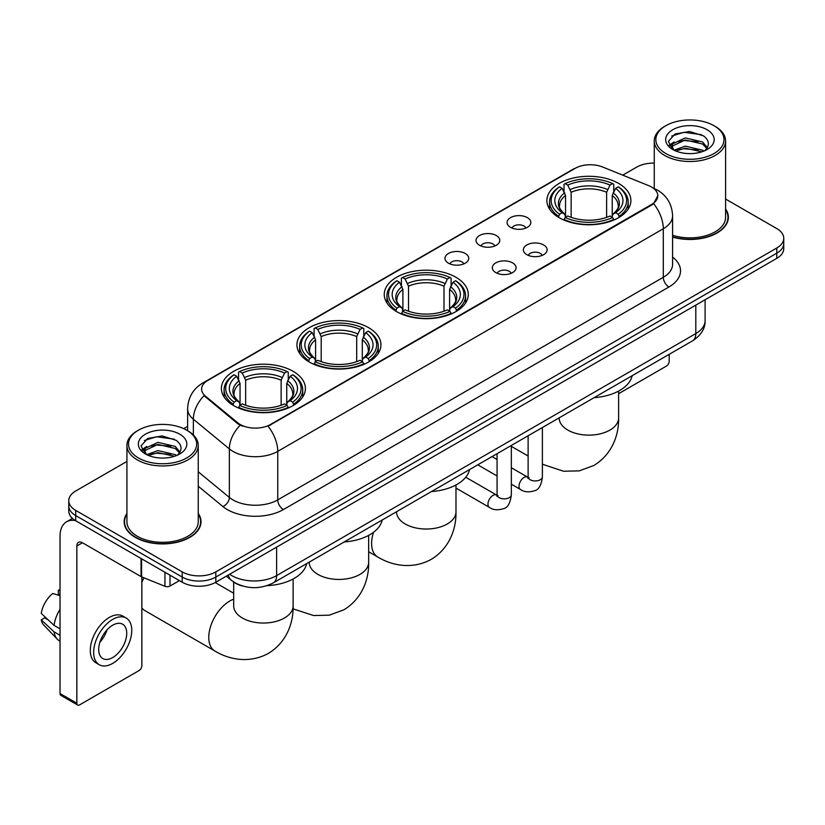 <?xml version="1.0" encoding="UTF-8"?>
<svg xmlns="http://www.w3.org/2000/svg" width="825" height="825" viewBox="0 0 825 825"><rect width="100%" height="100%" fill="white"/><g stroke="black" fill="none" stroke-linecap="round" stroke-linejoin="round"><path stroke-width="1.24" d="M455.957 277.293A42.003 24.255 0 0 0 410.18 272.033A42.003 24.255 0 0 0 384.254 294.432A42.003 24.255 0 0 0 396.557 311.582A42.003 24.255 0 0 0 442.324 316.841A42.003 24.255 0 0 0 468.26 294.432A42.003 24.255 0 0 0 455.957 277.293M368.641 327.7A42.003 24.255 0 0 0 322.874 322.441A42.003 24.255 0 0 0 296.938 344.85A42.003 24.255 0 0 0 309.241 361.989A42.003 24.255 0 0 0 355.018 367.249A42.003 24.255 0 0 0 380.944 344.85A42.003 24.255 0 0 0 368.641 327.7M293.102 371.312A42.003 24.255 0 0 0 247.325 366.052A42.003 24.255 0 0 0 221.399 388.462A42.003 24.255 0 0 0 233.702 405.611A42.003 24.255 0 0 0 279.479 410.86A42.003 24.255 0 0 0 305.405 388.462A42.003 24.255 0 0 0 293.102 371.312M618.585 183.398A42.003 24.255 0 0 0 572.808 178.138A42.003 24.255 0 0 0 546.882 200.547A42.003 24.255 0 0 0 559.185 217.697A42.003 24.255 0 0 0 604.962 222.946A42.003 24.255 0 0 0 630.888 200.547A42.003 24.255 0 0 0 618.585 183.398M510.541 227.329A11.89 6.868 180 0 1 508.179 225.39A11.89 6.868 180 0 1 512.119 216.862A11.89 6.868 180 0 1 527.35 217.625A11.89 6.868 180 0 1 529.712 225.39A11.89 6.868 180 0 1 510.541 227.329M525.907 228.051A7.136 4.115 0 0 0 523.988 226.04A7.136 4.115 0 0 0 516.966 224.998A7.136 4.115 0 0 0 511.985 228.051M479.49 245.262A11.89 6.868 180 0 1 477.139 243.313A11.89 6.868 180 0 1 481.068 234.785A11.89 6.868 180 0 1 496.31 235.548A11.89 6.868 180 0 1 498.661 243.313A11.89 6.868 180 0 1 479.49 245.262M494.856 245.974A7.136 4.115 0 0 0 492.938 243.963A7.136 4.115 0 0 0 485.915 242.921A7.136 4.115 0 0 0 480.944 245.974M448.449 263.185A11.89 6.868 180 0 1 446.088 261.236A11.89 6.868 180 0 1 450.027 252.708A11.89 6.868 180 0 1 465.259 253.481A11.89 6.868 180 0 1 467.62 261.236A11.89 6.868 180 0 1 448.449 263.185M463.815 263.897A7.136 4.115 0 0 0 461.897 261.886A7.136 4.115 0 0 0 454.874 260.844A7.136 4.115 0 0 0 449.893 263.897M526.845 254.678A11.89 6.868 180 0 1 524.483 252.728A11.89 6.868 180 0 1 528.423 244.2A11.89 6.868 180 0 1 543.654 244.963A11.89 6.868 180 0 1 546.016 252.728A11.89 6.868 180 0 1 526.845 254.678M542.211 255.389A7.136 4.115 0 0 0 540.292 253.378A7.136 4.115 0 0 0 533.27 252.337A7.136 4.115 0 0 0 528.299 255.389M495.804 272.601A11.89 6.868 180 0 1 493.443 270.652A11.89 6.868 180 0 1 497.382 262.123A11.89 6.868 180 0 1 512.614 262.897A11.89 6.868 180 0 1 514.975 270.652A11.89 6.868 180 0 1 495.804 272.601M511.16 273.312A7.136 4.115 0 0 0 509.252 271.301A7.136 4.115 0 0 0 502.219 270.26A7.136 4.115 0 0 0 497.248 273.312M648.677 185.635A21.398 12.354 180 0 1 651.533 187.017A21.398 12.354 180 0 1 657.803 195.752A21.398 12.354 180 0 1 651.533 204.487L270.466 424.504A21.398 12.354 180 0 1 237.806 422.854L205.497 396.206A21.398 12.354 180 0 1 201.62 389.122A21.398 12.354 180 0 1 207.89 380.387L575.128 168.362A21.398 12.354 180 0 1 602.539 166.98L648.677 185.635M242.591 586.028A23.781 13.726 180 0 1 232.99 581.532M126.926 513.449A38.435 22.192 0 0 0 124.152 521.73A38.435 22.192 0 0 0 135.403 537.426A38.435 22.192 0 0 0 177.292 542.231A38.435 22.192 0 0 0 201.022 521.73A38.435 22.192 0 0 0 198.248 513.449M124.544 523.731A38.435 22.192 0 0 0 124.41 524.318M657.803 195.752L653.606 203.62L651.533 205.126L268.053 426.226A27.741 16.015 60 0 1 277.747 451.358A31.701 18.305 180 0 1 232.918 451.358A31.701 18.305 180 0 1 229.36 448.913L193.359 419.224A31.701 18.305 180 0 1 187.626 408.726L187.626 430.712M126.926 461.433L75.725 490.988A23.781 13.726 0 0 0 68.764 500.703L68.764 511.057A23.781 13.726 0 0 0 75.725 520.761L182.201 582.233L182.201 577.057A23.781 13.726 0 0 0 215.82 577.057L776.789 253.182A23.781 13.726 0 0 0 783.75 243.478A23.781 13.726 0 0 1 776.789 253.182L215.82 577.057A23.781 13.726 0 0 1 182.201 577.057L75.725 515.584L182.201 577.057L182.201 571.88A23.781 13.726 0 0 0 215.82 571.88L776.789 248.005A23.781 13.726 0 0 0 783.75 238.301A23.781 13.726 0 0 0 776.789 228.597L725.587 199.042M68.764 505.88A23.781 13.726 0 0 0 75.725 515.584A23.781 13.726 0 0 1 68.764 505.88M242.612 426.226L237.806 423.792L204.053 395.691A27.741 18.552 129.5 0 0 193.359 419.224L193.359 434.961M672.592 237.084A38.435 22.192 0 0 0 728.362 217.274A38.435 22.192 0 0 0 725.587 208.993M654.256 163.113A23.781 13.726 0 0 0 636.683 167.124L622.762 175.158M187.626 426.381L183.717 428.639M68.764 500.703A23.781 13.726 0 0 0 75.725 510.407L182.201 571.88M200.764 524.318A38.435 22.192 0 0 0 200.63 523.731M728.104 219.862A38.435 22.192 0 0 0 727.97 219.275M182.201 582.233A23.781 13.726 0 0 0 215.82 582.233L776.789 258.359A23.781 13.726 0 0 0 783.75 248.655L783.75 238.301M618.606 393.69L666.383 366.104A3.96 2.289 120 0 0 669.188 361.257L669.188 354.317M665.827 153.532A34.083 19.676 0 0 0 714.017 153.532A34.083 19.676 0 0 0 714.017 125.709L715.141 126.359A35.661 20.594 0 0 1 725.587 140.91A35.661 20.594 0 0 1 703.57 159.937A35.661 20.594 0 0 1 664.702 155.471A35.661 20.594 0 0 1 654.256 140.91A35.661 20.594 0 0 1 664.702 126.359L665.827 125.709A34.083 19.676 0 0 0 665.827 153.532M672.592 235.269A35.661 20.594 0 0 0 725.587 217.274L725.587 140.91M672.592 236.827A38.043 21.966 0 0 0 727.97 217.274A38.043 21.966 0 0 0 725.587 209.632M674.066 150.212L685.286 146.138L702.591 150.181L703.818 151.099M675.768 150.985L685.286 148.191L701.9 151.8M673.757 150.057L672.014 146.211L672.623 143.859L685.286 137.919L702.591 141.962L707.345 147.582M672.066 148.923L672.014 146.211M672.127 147.232L672.623 145.922L685.286 139.972L702.591 144.024L706.798 148.438M704.571 150.779A17.913 10.343 0 0 0 705.334 150.098C709.902 145.118 709.304 140.384 703.529 135.888L689.514 131.484L675.067 133.99L668.353 141.436L672.705 149.407M707.077 129.721A24.255 14.004 0 0 0 672.829 129.69A24.255 14.004 0 0 0 672.674 149.459A24.255 14.004 0 0 0 672.777 149.521A24.255 14.004 0 0 0 707.18 149.459A24.255 14.004 0 0 0 707.077 129.721M706.86 149.645L708.603 148.448M715.141 126.359L714.017 125.709A34.083 19.676 0 0 0 665.827 125.709M671.746 136.042L683.873 132.309L701.528 134.671M669.405 146.046L672.715 143.694M678.181 141.57L683.873 140.528L698.156 141.756M678.181 149.779L683.873 148.748L698.156 149.975M669.034 145.386L674.087 141.983M558.422 217.243L559.556 214.242A37.723 21.78 0 0 1 559.556 186.842L562.145 188.347A34.083 19.676 0 0 0 562.145 212.747L564.712 214.201L565.538 217.264M565.538 216.006L565.538 195.525L562.145 188.347M564.032 191.586L564.032 184.253L565.156 183.614A37.723 21.78 0 0 1 612.604 183.614L610.015 185.109A34.083 19.676 0 0 0 567.755 185.109L571.137 192.287L571.137 217.346M606.623 217.346L606.623 192.287L610.015 185.109M594.124 397.66A43.591 25.162 0 0 0 632.156 375.695M564.032 219.419A39.311 22.698 0 0 0 613.738 219.419L612.604 217.48A37.723 21.78 0 0 1 565.156 217.48L564.032 220.1M613.738 220.1L613.738 219.419M559.556 186.842L558.422 187.492A39.311 22.698 0 0 0 549.574 201.836A39.311 22.698 0 0 0 558.422 216.191M612.604 183.614L613.738 184.253L613.738 191.586M565.156 217.48L567.755 215.985A34.083 19.676 0 0 0 610.015 215.985L612.604 217.48M562.145 212.747L559.556 214.242M567.755 185.109L565.156 183.614M564.712 192.761A30.484 17.603 0 0 0 564.712 214.201L564.857 214.294C560.526 210.107 558.762 207.261 559.556 205.765A29.318 16.933 0 0 1 565.538 195.525M619.338 216.191A39.311 22.698 0 0 0 628.196 201.836A39.311 22.698 0 0 0 619.338 187.492L618.214 186.842A37.723 21.78 0 0 1 618.214 214.242L619.338 217.243M618.214 214.242L615.615 212.747A34.083 19.676 0 0 0 615.615 188.347L618.214 186.842M615.615 188.347L612.232 195.525L612.232 216.006L613.058 214.201L615.615 212.747M612.232 195.525A29.318 16.933 0 0 1 618.203 205.765C619.008 207.271 617.244 210.117 612.913 214.294L613.058 214.201A30.484 17.603 0 0 0 613.058 192.761M612.232 217.264L612.232 216.006M395.794 311.138L396.928 308.137A37.723 21.78 0 0 1 396.928 280.737L399.517 282.233A34.083 19.676 0 0 0 399.517 306.642L402.084 308.096L402.909 311.149M402.909 309.901L402.909 289.42L399.517 282.233M401.404 285.481L401.404 278.149L402.528 277.499A37.723 21.78 0 0 1 449.976 277.499L447.387 279.005A34.083 19.676 0 0 0 405.127 279.005L408.509 286.182L408.509 311.231M443.994 311.231L443.994 286.182L447.387 279.005M431.496 491.545A43.591 25.162 0 0 0 469.528 469.59M401.404 313.314A39.311 22.698 0 0 0 451.11 313.314L449.976 311.365A37.723 21.78 0 0 1 402.528 311.365L401.404 313.985M451.11 313.985L451.11 313.314M396.928 280.737L395.794 281.387A39.311 22.698 0 0 0 386.946 295.732A39.311 22.698 0 0 0 395.794 310.076M449.976 277.499L451.11 278.149L451.11 285.481M402.528 311.365L405.127 309.87A34.083 19.676 0 0 0 447.387 309.87L449.976 311.365M399.517 306.642L396.928 308.137M405.127 279.005L402.528 277.499M402.084 286.646A30.484 17.603 0 0 0 402.084 308.096L402.229 308.189C397.897 304.002 396.124 301.156 396.928 299.661A29.318 16.933 0 0 1 402.909 289.42M456.71 310.076A39.311 22.698 0 0 0 465.568 295.732A39.311 22.698 0 0 0 456.71 281.387L455.586 280.737A37.723 21.78 0 0 1 455.586 308.137L456.71 311.138M455.586 308.137L452.987 306.642A34.083 19.676 0 0 0 452.987 282.233L455.586 280.737M452.987 282.233L449.604 289.42L449.604 309.901L450.429 308.096L452.987 306.642M449.604 289.42A29.318 16.933 0 0 1 455.575 299.661C456.38 301.166 454.616 304.012 450.285 308.189L450.429 308.096A30.484 17.603 0 0 0 450.429 286.646M449.604 311.149L449.604 309.901M308.488 361.546L309.612 358.545A37.723 21.78 0 0 1 309.612 331.145L312.211 332.64A34.083 19.676 0 0 0 312.211 357.05L314.768 358.504L315.593 361.556M315.593 360.308L315.593 339.828L312.211 332.64M314.088 335.888L314.088 328.556L315.222 327.917A37.723 21.78 0 0 1 362.67 327.917L360.071 329.412A34.083 19.676 0 0 0 317.811 329.412L321.203 336.59L321.203 361.639M356.689 361.639L356.689 336.59L360.071 329.412M344.18 541.953A43.591 25.162 0 0 0 382.212 519.998M314.088 363.722A39.311 22.698 0 0 0 363.794 363.722L362.67 361.783A37.723 21.78 0 0 1 315.222 361.783L314.088 364.392M363.794 364.392L363.794 363.722M309.612 331.145L308.488 331.794A39.311 22.698 0 0 0 299.63 346.139A39.311 22.698 0 0 0 308.488 360.484M362.67 327.917L363.794 328.556L363.794 335.888M315.222 361.783L317.811 360.278A34.083 19.676 0 0 0 360.071 360.278L362.67 361.783M312.211 357.05L309.612 358.545M317.811 329.412L315.222 327.917M314.768 337.054A30.484 17.603 0 0 0 314.768 358.504L314.913 358.597C310.582 354.41 308.818 351.563 309.623 350.068A29.318 16.933 0 0 1 315.593 339.828M369.404 360.484A39.311 22.698 0 0 0 378.252 346.139A39.311 22.698 0 0 0 369.404 331.794L368.27 331.145A37.723 21.78 0 0 1 368.27 358.545L369.404 361.546M368.27 358.545L365.681 357.05A34.083 19.676 0 0 0 365.681 332.64L368.27 331.145M365.681 332.64L362.288 339.828L362.288 360.308L363.124 358.504L365.681 357.05M362.288 339.828A29.318 16.933 0 0 1 368.27 350.068C369.064 351.574 367.3 354.42 362.979 358.597L363.124 358.504A30.484 17.603 0 0 0 363.124 337.054M362.288 361.556L362.288 360.308M141.848 577.943A21.79 12.581 -60 0 1 142.251 577.118M144.004 577.83A29.721 17.16 120 0 0 141.848 582.419M141.848 607.932A29.721 17.16 120 0 0 144.87 610.593L214.923 651.038A29.721 17.16 -60 0 1 210.365 627.217A29.721 17.16 -60 0 1 229.773 601.033A29.721 17.16 -60 0 1 233.681 599.197M232.949 405.157L234.073 402.157A37.723 21.78 0 0 1 234.073 374.767L236.662 376.262A34.083 19.676 0 0 0 236.662 400.661L239.229 402.115L240.054 405.178M240.054 403.93L240.054 383.439L236.662 376.262M238.549 379.51L238.549 372.168L239.673 371.528A37.723 21.78 0 0 1 287.131 371.528L284.532 373.024A34.083 19.676 0 0 0 242.272 373.024L245.654 380.201L245.654 405.261M281.139 405.261L281.139 380.201L284.532 373.024M267.001 585.667A43.591 25.162 0 0 0 306.673 563.609M238.549 407.333A39.311 22.698 0 0 0 288.255 407.333L287.131 405.395A37.723 21.78 0 0 1 239.673 405.395L238.549 408.014M288.255 408.014L288.255 407.333M234.073 374.767L232.949 375.406A39.311 22.698 0 0 0 224.091 389.751A39.311 22.698 0 0 0 232.949 404.106M287.131 371.528L288.255 372.168L288.255 379.51M239.673 405.395L242.272 403.899A34.083 19.676 0 0 0 284.532 403.899L287.131 405.395M236.662 400.661L234.073 402.157M242.272 373.024L239.673 371.528M239.229 380.676A30.484 17.603 0 0 0 239.229 402.115L239.374 402.208C235.042 398.021 233.279 395.175 234.073 393.68A29.318 16.933 0 0 1 240.054 383.439M293.855 404.106A39.311 22.698 0 0 0 302.713 389.751A39.311 22.698 0 0 0 293.855 375.406L292.731 374.767A37.723 21.78 0 0 1 292.731 402.157L293.855 405.157M292.731 402.157L290.142 400.661A34.083 19.676 0 0 0 290.142 376.262L292.731 374.767M290.142 376.262L286.749 383.439L286.749 403.93L287.574 402.115L290.142 400.661M286.749 383.439A29.318 16.933 0 0 1 292.72 393.68C293.525 395.185 291.761 398.032 287.43 402.208L287.574 402.115A30.484 17.603 0 0 0 287.574 380.676M286.749 405.178L286.749 403.93M170.012 575.19L170.012 586.039L179.396 580.614M75.457 520.606A31.701 18.305 -120 0 0 66.598 521.782A31.701 18.305 -120 0 0 60.029 536.291L60.029 693.536L76.849 703.24L76.849 545.995A7.93 4.579 60 0 1 78.488 542.365A7.93 4.579 60 0 1 82.448 542.757L141.044 576.592L141.044 558.473M76.849 703.24A3.96 2.289 120 0 0 77.663 705.055L60.854 695.351A3.96 2.289 -60 0 1 60.029 693.536M77.663 705.055A3.96 2.289 120 0 0 79.643 704.859L139.043 670.56A3.96 2.289 120 0 0 141.848 665.713L141.848 576.953M170.012 586.039A3.96 2.289 180 0 1 164.938 586.286L141.57 576.85A3.96 2.289 180 0 1 141.044 576.592M112.705 657.556A19.81 11.437 120 0 0 125.658 640.097A19.81 11.437 120 0 0 122.616 624.216A19.81 11.437 120 0 0 112.705 625.195A19.81 11.437 120 0 0 99.763 642.665A19.81 11.437 120 0 0 102.805 658.536A19.81 11.437 120 0 0 112.705 657.556M99.907 642.201A19.81 11.437 120 0 0 107.023 629.877M60.029 590.762L58.348 590.246L58.348 594.227L60.029 595.196M126.184 618.038L122.822 616.1A26.947 15.562 120 0 0 109.343 617.44A26.947 15.562 120 0 0 91.74 641.18A26.947 15.562 120 0 0 95.875 662.774L99.237 664.713A26.947 15.562 120 0 0 112.705 663.382A26.947 15.562 120 0 0 130.309 639.633A26.947 15.562 120 0 0 126.184 618.038A26.947 15.562 120 0 0 112.705 619.379A26.947 15.562 120 0 0 95.102 643.118A26.947 15.562 120 0 0 99.237 664.713M60.029 609.283A26.152 15.098 120 0 0 54.079 625.402L41.25 613.398A20.604 11.901 120 0 1 52.748 593.484L60.029 595.691M60.029 628.836L54.079 625.402M48.19 619.895L44.694 617.873L41.25 619.864L54.079 631.868L60.029 635.312M54.079 631.868A26.152 15.098 120 0 0 57.307 639.179A26.152 15.098 120 0 0 59.287 640.736L60.029 641.159M60.029 589.782A20.604 11.901 120 0 0 58.348 590.246M41.25 619.864A20.604 11.901 120 0 0 43.684 624.999L57.307 639.179M138.487 457.988A34.083 19.676 0 0 0 186.687 457.988A34.083 19.676 0 0 0 186.687 430.165L187.801 430.815A35.661 20.594 0 0 1 198.248 445.366A35.661 20.594 0 0 1 176.23 464.392A35.661 20.594 0 0 1 137.362 459.927A35.661 20.594 0 0 1 126.926 445.366A35.661 20.594 0 0 1 137.362 430.815L138.487 430.165A34.083 19.676 0 0 0 138.487 457.988M126.926 445.366L126.926 521.73A35.661 20.594 0 0 0 137.362 536.291A35.661 20.594 0 0 0 176.23 540.757A35.661 20.594 0 0 0 198.248 521.73L198.248 445.366M126.926 514.088A38.043 21.966 0 0 0 124.544 521.73A38.043 21.966 0 0 0 135.682 537.261A38.043 21.966 0 0 0 177.148 542.025A38.043 21.966 0 0 0 200.63 521.73A38.043 21.966 0 0 0 198.248 514.088M146.726 454.668L157.946 450.594L175.251 454.637L176.478 455.555M148.428 455.441L157.946 452.647L174.56 456.256M146.417 454.513L144.674 450.667L145.282 448.315L157.946 442.375L175.251 446.418L180.005 452.038M144.726 453.379L144.674 450.667M144.787 451.688L145.282 450.378L157.946 444.427L175.251 448.48L179.458 452.894M177.241 455.235A17.913 10.343 0 0 0 177.994 454.554C182.562 449.573 181.964 444.84 176.189 440.344L162.174 435.94L147.727 438.457L141.013 445.892L145.365 453.863M179.737 434.177A24.255 14.004 0 0 0 145.489 434.146A24.255 14.004 0 0 0 145.334 453.915A24.255 14.004 0 0 0 145.437 453.977A24.255 14.004 0 0 0 179.84 453.915A24.255 14.004 0 0 0 179.737 434.177M179.52 454.101L181.263 452.904M187.801 430.815L186.687 430.165A34.083 19.676 0 0 0 138.487 430.165M144.406 440.498L156.544 436.765L174.188 439.127M142.065 450.502L145.375 448.15M150.841 446.026L156.544 444.984L170.816 446.212M150.841 454.235L156.544 453.203L170.816 454.431M141.694 449.842L146.747 446.449M205.497 396.206L205.497 397.145M237.806 422.854L237.806 423.792M270.466 424.504L270.466 425.143M651.533 204.487L651.533 205.126M672.592 257.091A39.631 22.873 180 0 1 668.91 286.997L283.357 509.592A7.93 4.579 60 0 1 277.747 499.888L663.3 277.293A31.701 18.305 0 0 0 672.592 264.351L672.592 215.82A31.701 18.305 180 0 1 663.3 228.762A27.741 16.015 -120 0 0 653.606 203.62M283.357 509.592A39.631 22.873 180 0 1 227.308 509.592A39.631 22.873 180 0 1 222.874 506.54L198.248 486.234M240.168 425.257A27.741 18.552 129.5 0 0 229.36 448.913L229.36 497.444A31.701 18.305 0 0 0 232.918 499.888A31.701 18.305 0 0 0 277.747 499.888L277.747 451.358L663.3 228.762L663.3 277.293A7.93 4.579 60 0 0 668.91 286.997M672.592 215.82C672.055 204.414 667.043 195.865 657.556 190.173L653.555 188.224A27.741 12.994 112 0 0 653.183 188.09M205.528 382.006A27.741 16.015 -120 0 0 202.661 383.089C193.174 388.781 188.162 397.33 187.626 408.726M202.661 383.089L572.798 169.393A27.741 16.015 60 0 1 574.901 168.496M215.82 571.88L215.82 582.233M776.789 248.005L776.789 258.359M75.725 510.407L75.725 520.761M198.248 471.787L229.36 497.444A7.93 5.301 -50.5 0 1 222.874 506.54M229.67 574.241A31.701 18.305 0 0 0 231.794 575.602A31.701 18.305 0 0 0 276.623 575.602L695.805 333.589A31.701 18.305 0 0 0 705.097 320.647C705.323 328.515 701.137 335.249 692.526 340.849L273.343 582.852A15.85 9.147 60 0 0 276.623 575.602L276.623 547.13M695.805 305.116L695.805 333.589A15.85 9.147 60 0 1 692.526 340.849M228.381 574.984A15.85 10.601 129.5 0 0 231.144 580.14L226.328 576.17M618.606 391.081L618.606 417.966A29.721 17.16 180 0 1 609.902 430.103A29.721 17.16 180 0 1 567.868 430.103A29.721 17.16 180 0 1 559.164 417.966L559.237 419.131M606.623 192.287A29.318 16.933 0 0 0 571.137 192.287M607.458 189.523A30.484 17.603 0 0 0 570.312 189.523M455.978 484.976L455.978 511.861A29.721 17.16 180 0 1 447.274 523.999A29.721 17.16 180 0 1 405.24 523.999A29.721 17.16 180 0 1 396.536 511.861L396.598 513.026M455.978 511.861C456.38 526.783 450.832 547.398 431.269 559.371C411.118 570.322 390.493 564.826 377.767 557.009A29.721 17.16 -60 0 1 373.488 532.321M443.994 286.182A29.318 16.933 0 0 0 408.509 286.182M444.83 283.418A30.484 17.603 0 0 0 407.684 283.418M368.662 535.384L368.662 562.268A29.721 17.16 180 0 1 359.958 574.406A29.721 17.16 180 0 1 317.924 574.406A29.721 17.16 180 0 1 309.22 562.268L309.293 563.434M356.689 336.59A29.318 16.933 0 0 0 321.203 336.59M357.514 333.826A30.484 17.603 0 0 0 320.368 333.826M293.123 578.995L293.123 605.88A29.721 17.16 180 0 1 284.419 618.018A29.721 17.16 180 0 1 242.385 618.018A29.721 17.16 180 0 1 233.681 605.88L233.753 607.045M281.139 380.201A29.318 16.933 0 0 0 245.654 380.201M281.975 377.438A30.484 17.603 0 0 0 244.829 377.438M542.386 427.525L542.386 476.819A7.136 4.115 180 0 1 539.973 479.913A7.136 4.115 180 0 1 530.207 479.738A7.136 4.115 180 0 1 528.124 476.819L527.887 478.366L528.526 477.84M542.386 476.819C541.406 485.11 538.838 489.73 534.693 490.7C528.794 492.525 524.061 492.113 520.482 489.472A7.136 4.115 -60 0 1 519.389 483.759A7.136 4.115 -60 0 1 524.04 477.469A7.136 4.115 -60 0 1 524.36 477.304A7.136 4.115 -60 0 1 527.608 477.118L529.062 477.685M511.335 445.448L511.335 494.742A7.136 4.115 180 0 1 508.922 497.836A7.136 4.115 180 0 1 499.166 497.661A7.136 4.115 180 0 1 497.073 494.742L496.846 496.289L497.485 495.763M511.335 494.742C510.366 503.033 507.798 507.653 503.642 508.623C497.753 510.448 493.02 510.036 489.431 507.396A7.136 4.115 -60 0 1 488.338 501.683A7.136 4.115 -60 0 1 492.999 495.392A7.136 4.115 -60 0 1 493.319 495.227A7.136 4.115 -60 0 1 496.567 495.041L498.011 495.608M76.849 545.995L82.448 542.757M141.57 558.773L141.57 576.85M164.938 586.286L164.938 572.261M572.798 169.393L577.882 167.021M273.343 582.852C260.587 589.267 247.83 589.267 235.073 582.852L231.144 580.14M705.097 320.647L705.097 299.753M727.97 220.45L727.97 217.274M654.256 188.523L654.256 140.91M618.606 417.966C619.008 432.898 613.46 453.502 593.897 465.475L579.181 470.879L563.485 471.23L542.386 464.228M528.124 456.029L511.335 446.346M549.574 209.086L549.574 201.836M628.196 209.086L628.196 201.836M377.767 557.009L368.662 551.76M386.946 302.981L386.946 295.732M465.568 302.981L465.568 295.732M368.662 562.268C369.064 577.191 363.516 597.805 343.953 609.778L329.237 615.182L313.541 615.533L293.061 608.85M299.63 353.389L299.63 346.139M378.252 353.389L378.252 346.139M293.123 605.88C293.525 620.812 287.977 641.417 268.414 653.39C248.263 664.342 227.648 658.845 214.923 651.038M224.091 397L224.091 389.751M302.713 397L302.713 389.751M233.681 593.237L215.212 582.574M233.681 582.058L233.681 605.88M520.482 489.472L511.335 484.192M497.073 475.963L477.788 464.826M528.124 435.765L528.124 476.819M527.608 477.118L511.335 467.723M497.073 459.484L492.051 456.586M489.431 507.396L455.978 488.08M497.073 453.688L497.073 494.742M496.567 495.041L465.733 477.242M66.598 521.782L72.445 518.399M200.63 524.906L200.63 521.73M124.544 524.906L124.544 521.73"/></g></svg>
